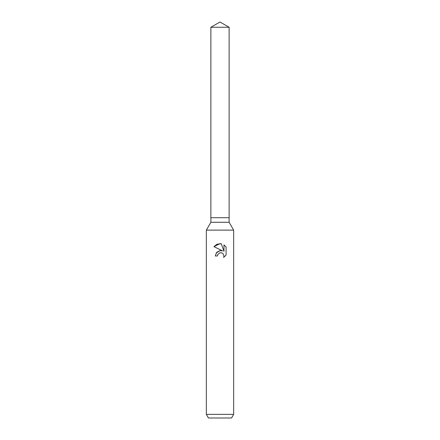 <?xml version="1.0" encoding="UTF-8"?>
<svg xmlns="http://www.w3.org/2000/svg" width="440" height="440" viewBox="0 0 440 440"><rect width="100%" height="100%" fill="white"/><g stroke="black" fill="none" stroke-linecap="round" stroke-linejoin="round"><path stroke-width="0.66" d="M210.876 27.269L229.125 27.269L220 22L210.876 27.269L210.876 217.723L220 217.723L210.876 217.723L210.876 222.272L229.125 222.272L233.657 230.12L233.657 414.359L206.344 414.359L208.445 418L231.556 418L233.657 414.359M229.125 27.269L229.125 217.723L220 217.723L229.125 217.723L229.125 222.272M210.876 222.272L206.344 230.12L233.657 230.12M217.789 254.502L219.989 252.775L217.789 254.502L217.443 255.987L215.287 255.987L216.623 252.395L220 250.602L222.607 250.921L213.912 246.631L220 243.634L221.32 243.777L223.977 251.422L223.977 244.871L226.083 247.005L226.089 255.085L223.641 257.428L223.982 255.965L223.031 253.655L221.969 252.945L220 252.775L221.623 252.824M217.443 255.987L217.663 254.788M223.641 257.428L226.083 255.085M222.607 250.921L221.144 250.58M220.264 250.575L216.205 252.94M226.083 247.005L223.977 244.871M221.32 243.777L217.151 244.151L213.917 246.631M206.344 230.12L206.344 414.359"/></g></svg>
